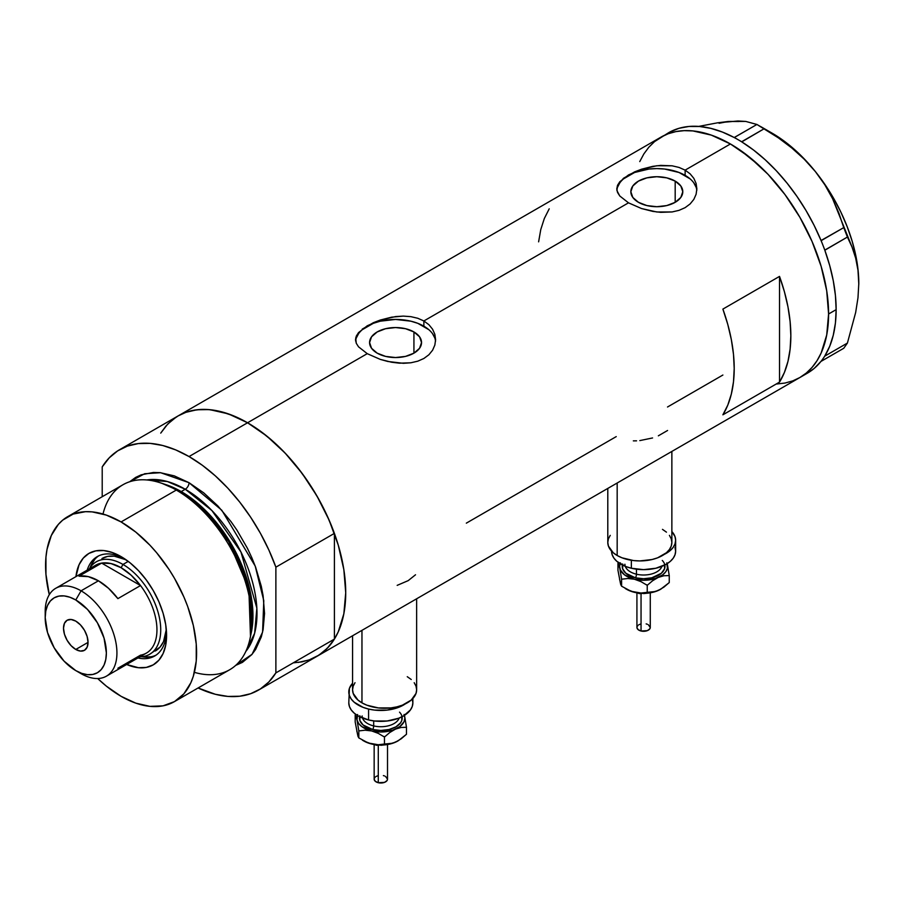 <?xml version="1.0" encoding="UTF-8"?>
<svg xmlns="http://www.w3.org/2000/svg" width="904" height="904" viewBox="0 0 904 904"><rect width="100%" height="100%" fill="white"/><g stroke="black" fill="none" stroke-linecap="round" stroke-linejoin="round"><path stroke-width="1.36" d="M617.172 483.007L617.172 555.508A32.035 18.498 0 0 0 652.089 559.519A32.035 18.498 0 0 0 671.864 542.434L671.243 546.039L669.423 549.508L666.463 552.706L657.626 557.813L652.089 559.519L639.829 560.932L633.58 560.57L622.031 557.813L617.172 555.508L617.172 483.007M361.962 630.359L361.962 702.86A32.035 18.498 0 0 0 396.867 706.871A32.035 18.498 0 0 0 416.642 689.786L416.032 693.391L411.241 700.058L402.404 705.165L396.867 706.871L390.856 707.922L378.358 707.922L366.809 705.165L361.962 702.86L361.962 630.359M413.93 331.949L413.93 353.159L405.5 356.402L395.556 357.543L385.612 356.402L377.194 353.159A25.979 14.995 180 0 1 369.578 342.548A25.979 14.995 180 0 1 385.612 328.694A25.979 14.995 180 0 1 413.93 331.949L419.558 336.808L421.535 342.548L419.558 348.289L413.93 353.159L413.93 331.949A25.979 14.995 180 0 1 421.535 342.548A25.979 14.995 180 0 1 405.5 356.402A25.979 14.995 180 0 1 377.194 353.159L371.555 348.289L369.578 342.548L371.555 336.808L377.194 331.949L385.612 328.694L395.556 327.553L405.5 328.694L413.93 331.949M675.186 181.105L675.186 202.315L666.756 205.57L656.812 206.711L646.88 205.57L638.45 202.315A25.979 14.995 180 0 1 630.845 191.716A25.979 14.995 180 0 1 646.88 177.862A25.979 14.995 180 0 1 675.186 181.105L680.814 185.975L682.791 191.716L680.814 197.456L675.186 202.315L675.186 181.105A25.979 14.995 180 0 1 682.791 191.716A25.979 14.995 180 0 1 666.756 205.57A25.979 14.995 180 0 1 638.45 202.315L632.823 197.456L630.845 191.716L632.823 185.975L638.45 181.105L646.88 177.862L656.812 176.721L666.756 177.862L675.186 181.105M696.803 190.428A40.047 23.12 0 0 0 685.13 175.365L685.13 170.133L690.136 173.85L693.831 178.348L696.103 183.467L696.86 188.868L696.103 194.281L693.831 199.4L690.136 203.931L685.119 207.66L679.04 210.349L672.09 211.954L660.722 212.338L652.925 211.412L641.557 208.553L628.495 202.835L423.874 320.965L428.88 324.683L432.564 329.192L434.847 334.299L435.604 339.689L434.835 345.113L432.575 350.243L428.88 354.775L423.863 358.492L417.784 361.182L410.834 362.786L403.342 363.306L387.782 361.464L380.29 359.397L367.239 353.667L358.526 346.82L356.278 343.271L355.701 337.915L358.549 332.593L367.25 325.79L380.29 320.039L391.635 317.168L403.32 316.106L410.845 316.649L417.772 318.264L423.874 320.965L628.495 202.835L619.782 195.987L617.534 192.439L616.777 188.857L617.534 185.286L619.805 181.749L628.506 174.947L641.546 169.206L656.824 165.748L672.101 165.805L679.028 167.432L685.13 170.133L730.432 143.973L740.06 150.075L758.931 165.308L768.004 174.291L784.966 194.563L799.848 217.254L806.311 229.232L812.052 241.47L821.126 266.307L826.708 290.794L828.12 302.614L828.595 313.993L826.708 335.022L821.126 353.057L817.001 360.741L812.052 367.419L806.311 373.036L799.848 377.544A138.82 80.151 -120 0 0 821.126 266.307A138.82 80.151 -120 0 0 730.432 143.973L685.13 170.133L690.136 173.85L693.831 178.348L696.103 183.467L696.86 188.857L696.103 194.281L693.831 199.4L690.136 203.931L685.119 207.66L679.04 210.349L672.09 211.954L656.835 211.988L641.557 208.553L628.495 202.835L619.782 195.987L616.957 190.642L617.534 185.286L623.511 178.269L634.619 171.873L641.546 169.206L652.903 166.325L660.722 165.387L672.101 165.805L679.028 167.432L685.13 170.133L685.13 175.365A40.047 23.12 0 0 0 642.778 170.065A40.047 23.12 0 0 0 616.867 190.122M362.255 329.112L373.352 322.705L380.29 320.039L395.568 316.581L403.32 316.106L410.845 316.649L417.772 318.264L423.874 320.965L423.874 326.197A40.047 23.12 0 0 0 381.511 320.897A40.047 23.12 0 0 0 355.611 340.966M435.536 341.26A40.047 23.12 0 0 0 423.874 326.197L423.874 320.965L428.88 324.683L432.564 329.192L434.847 334.299L435.604 339.701L434.835 345.113L432.575 350.243L428.88 354.775L423.863 358.492L417.784 361.182L410.834 362.786L399.466 363.182L391.669 362.244L380.29 359.397L367.239 353.667L247.56 422.767L367.239 353.667L358.526 346.82L356.278 343.271L355.509 339.689L356.278 336.13L358.549 332.593M176.178 417.094L167.715 424.078L160.731 433.118L165.94 426.021L171.681 420.394L178.156 415.885A138.82 80.151 60 0 1 247.56 422.767A138.82 80.151 60 0 1 338.254 545.089A138.82 80.151 60 0 1 316.976 656.327L309.835 659.683L302.094 661.841L293.834 662.79M779.519 382.109L722.884 414.812A138.82 80.151 -120 0 0 722.884 309.1L779.519 276.398A138.82 80.151 60 0 1 779.519 382.109L722.884 414.812L727.788 405.116L731.336 394.054L733.494 381.782L734.206 368.493L733.494 354.357L731.336 339.61L727.788 324.446L722.884 309.1L779.519 276.398L779.519 382.109L779.519 276.398L784.412 291.743L787.972 306.908L790.119 321.666L790.842 335.791L790.119 349.091L787.972 361.363L784.412 372.425L779.519 382.109M616.234 436.609L466.328 523.156M722.884 375.036L667.514 407.003M730.432 143.973A138.82 80.151 -120 0 0 661.027 137.103L668.169 133.758L675.898 131.6L684.159 130.651L692.871 130.922L711.29 135.103L730.432 143.973L711.29 135.103L692.871 130.922L684.159 130.651L675.898 131.6L668.169 133.758L661.027 137.103A138.82 80.151 60 0 1 768.004 174.291A138.82 80.151 60 0 1 828.595 313.993A138.82 80.151 60 0 1 799.848 377.544L792.706 380.9L784.966 383.059L776.705 384.008L784.966 383.059L792.706 380.9L799.848 377.544L806.311 373.036L812.052 367.419L817.001 360.741L821.126 353.057L824.369 344.458L826.708 335.022L828.595 313.993L836.144 309.643L828.595 313.993L826.708 290.794L821.126 266.307L812.052 241.47L799.848 217.254L792.706 205.66L784.966 194.563L768.004 174.291L749.585 157.217L730.432 143.973M719.109 123.283L728.545 121.441L717.313 122.854L698.713 126.413L717.313 122.854L737.992 120.989L745.766 121.43L756.919 124.469L734.206 137.521L736.805 138.945A138.82 80.151 -120 0 0 734.206 137.521A138.82 80.151 -120 0 0 668.576 132.741L654.552 141.612L648.823 147.228L643.863 153.917L639.749 161.59L643.863 153.917L648.823 147.228L654.552 141.612L661.027 137.103L178.156 415.885L185.286 412.54L193.027 410.382L201.287 409.433L209.999 409.704L228.407 413.885L247.56 422.767L266.714 435.999L285.122 453.073L302.094 473.346L316.976 496.036L329.18 520.263L338.254 545.089L343.836 569.577L345.723 592.787L343.836 613.805L338.254 631.839L334.13 639.524L329.18 646.202L323.44 651.829L316.976 656.327A138.82 80.151 -120 0 0 334.401 639.094L275.878 672.881A138.82 80.151 60 0 1 258.454 690.114A138.82 80.151 60 0 1 198.089 687.978L215.355 694.283L227.91 696.419L239.752 696.227L250.657 693.707L260.431 688.916L268.883 681.932L275.878 672.881L275.878 567.17L334.401 533.383A138.82 80.151 -120 0 0 247.56 422.767A138.82 80.151 -120 0 0 178.156 415.885L119.633 449.672A138.82 80.151 60 0 1 189.038 456.554L247.56 422.767L189.038 456.554A138.82 80.151 60 0 1 275.878 567.17L268.883 550.061L260.431 533.303L250.657 517.224L239.752 502.115L227.91 488.25L215.355 475.888L202.326 465.255L189.038 456.554L175.76 449.921L162.731 445.502L150.177 443.378L138.335 443.57L127.43 446.09L117.656 450.881L109.203 457.865L102.208 466.905A138.82 80.151 60 0 1 119.633 449.672M549.214 208.824L544.321 218.519L540.761 229.582L538.614 241.843M434.835 338.039L432.553 333.7M428.858 329.7L417.806 323.327L410.879 321.191L395.556 319.428L380.234 321.191L373.307 323.327L362.267 329.7M358.56 333.7L356.278 338.039M696.091 187.207L693.809 182.868M690.114 178.868L679.062 172.494L664.632 169.037L656.812 168.596L649.004 169.037L634.563 172.494L623.523 178.868M619.816 182.868L617.545 187.207M397.172 585.363L408.212 580.628L415.524 574.774M658.349 435.818L667.581 430.485M639.817 440.598L652.575 437.954M633.342 440.869L636.563 440.836M352.571 635.772L352.571 689.786A32.035 18.498 0 0 0 361.962 702.86L357.973 700.058L353.193 693.391L352.571 689.786L353.193 686.17L355.012 682.701M407.263 676.7L411.241 679.503M414.201 682.701L416.032 686.17L416.642 689.786L416.642 598.787M607.793 488.431L607.793 542.434A32.035 18.498 0 0 0 617.172 555.508L613.194 552.706L608.403 546.039L607.793 542.434L608.403 538.829L610.234 535.36M662.474 529.36L666.463 532.162M669.423 535.36L671.243 538.829L671.864 542.434L671.864 451.435M803.52 375.194A138.82 80.151 -120 0 0 807.396 373.182A138.82 80.151 -120 0 0 821.047 361.329A138.82 80.151 -120 0 0 822.403 359.555L823.578 357.871A138.82 80.151 -120 0 0 824.821 355.95A138.82 80.151 -120 0 0 836.144 309.643L835.432 295.506L833.273 280.748L829.725 265.595L824.821 250.238A138.82 80.151 -120 0 0 823.578 246.894L824.821 250.238L847.41 237.051L852.043 247.074L855.67 258.137L857.986 270.228L858.8 283.483L857.986 297.744L855.659 312.501L847.41 343.068L824.821 356.108L823.578 357.871A138.82 80.151 -120 0 0 824.821 355.95L829.725 346.266L833.273 335.203L835.432 322.931L836.144 309.643A138.82 80.151 -120 0 0 824.821 250.238A138.82 80.151 -120 0 0 823.578 246.894L822.403 243.843A138.82 80.151 -120 0 0 821.047 240.509L822.403 243.843A138.82 80.151 -120 0 0 821.047 240.509L814.108 225.345L806.052 210.587L796.989 196.45L787.068 183.139L776.423 170.856L765.213 159.782L753.597 150.075L741.766 141.883A138.82 80.151 -120 0 0 739.167 140.312L741.766 141.883L764.242 128.696L778.355 137.849L791.723 147.917L804.153 159.115L815.385 171.579L824.821 184.778L832.595 198.677L838.855 213.061L843.748 227.616L821.047 240.509A138.82 80.151 -120 0 0 741.766 141.883A138.82 80.151 -120 0 0 739.167 140.312L736.805 138.945A138.82 80.151 -120 0 0 734.206 137.521L722.375 132.052L710.759 128.345L699.549 126.481L688.904 126.47L678.983 128.311L669.92 131.995M807.328 373.228L814.108 368.482L821.047 361.329A138.82 80.151 -120 0 0 822.403 359.555L821.16 361.317L843.748 348.277L821.16 361.317L823.578 357.871L824.821 356.108L847.41 343.068L843.748 348.277L847.41 343.068L855.659 312.501L857.986 297.744L858.8 283.483A122.797 70.896 -120 0 0 815.385 171.579L824.821 184.778L832.595 198.677L852.043 247.074L855.67 258.137L857.986 270.228L858.8 284.274M738.737 121.531L728.545 121.441L745.766 121.43L756.919 124.469L778.355 137.849L791.723 147.917L804.153 159.115L815.385 171.579A122.797 70.896 -120 0 0 771.971 133.08L783.305 140.482L794.435 149.476L805.193 159.895L815.385 171.579L824.832 184.314L833.364 197.897L840.856 212.078L847.161 226.633L852.189 241.289L855.839 255.821L858.054 269.968L858.8 283.483A122.797 70.896 -120 0 1 858.8 283.924M764.242 128.696L741.653 141.736L734.33 137.51L756.919 124.469L764.242 128.696M847.41 237.051L824.821 250.092L821.16 240.656L843.748 227.616L847.41 237.051M123.611 558.141A57.393 33.143 -120 0 0 87.202 570.119A57.393 33.143 60 0 1 97.293 556.593A57.393 33.143 60 0 1 123.611 558.141M121.091 556.593L129.961 562.729L138.493 570.65L146.358 580.04L153.251 590.561L158.912 601.781L163.115 613.296L165.703 624.641L166.585 635.399L165.703 645.14L163.115 653.502L158.912 660.157L153.251 664.847L146.358 667.401L138.493 667.717L126.662 664.485A64.342 37.143 60 0 0 166.585 635.399A64.342 37.143 60 0 0 121.091 556.604L121.091 556.593A64.342 37.143 60 0 1 121.091 556.604A64.342 37.143 60 0 0 75.936 576.628L79.055 564.763L83.258 558.107L88.92 553.417L95.813 550.864L103.677 550.547L112.209 552.48L121.091 556.593M101.937 558.536A53.392 30.826 60 0 1 126.085 559.802L114.186 556.152L107.666 556.412L101.937 558.536M98.649 555.881A57.393 33.143 -120 0 0 90.242 567.418M250.125 638.224L250.894 634.518A103.418 59.709 -120 0 0 179.41 491.019L176.303 490.058A106.785 61.653 60 0 1 250.125 638.224A106.785 61.653 60 0 1 194.394 672.339M165.07 484.374A101.44 58.568 60 0 1 181.229 491.573L185.263 489.245L211.886 510.534L240.984 552.073L256.86 608.143L254.634 633.229L245.798 651.468A101.44 58.568 -120 0 0 248.137 568.503A101.44 58.568 -120 0 0 185.263 489.245A5.334 3.085 120 0 0 189.038 482.702L174.314 475.877L160.144 472.656L153.454 472.453L141.137 474.837L135.645 477.414L129.667 481.753L144.64 473.741L160.607 472.702L189.038 482.702A5.334 3.085 -60 0 1 185.263 489.245L181.229 491.573A2.667 1.537 -60 0 1 180.721 491.787M250.487 636.337L248.86 589.114L228.768 541.665L202.575 508.749L179.41 491.019L162.223 483.459M185.263 489.245L167.342 481.527L146.787 479.956A101.44 58.568 -120 0 1 185.263 489.245M174.472 701.606L229.695 669.728A106.785 61.653 -120 0 0 246.069 584.165A106.785 61.653 -120 0 0 176.303 490.058L121.091 521.936A106.785 61.653 60 0 1 190.846 616.042A106.785 61.653 60 0 1 174.472 701.606A106.785 61.653 60 0 1 121.091 696.317A106.785 61.653 60 0 1 97.7 678.531L106.356 686.136L121.091 696.317L135.815 703.154L149.985 706.363L163.036 705.843L174.483 701.606L183.874 693.82L190.846 682.769L193.343 676.158L196.236 661.061L196.236 643.964L193.343 625.534L187.682 606.471L183.874 596.934L174.483 578.3L168.992 569.384L156.674 552.785L149.985 545.259L135.815 532.117L121.091 521.936L176.303 490.058A106.785 61.653 -120 0 0 122.91 484.77L67.698 516.647A106.785 61.653 60 0 1 121.091 521.936L106.356 515.111L92.185 511.89L85.496 511.687L73.179 514.071L62.715 520.116L58.308 524.444L51.325 535.484L47.031 549.361L45.946 557.203L45.946 574.289L49.291 594.685A106.785 61.653 60 0 1 67.698 516.647M181.229 491.573A101.44 58.568 60 0 1 251.12 633.421L249.188 587.125L229.424 540.897L203.852 508.862L181.229 491.573M102.208 466.905L102.208 496.725L102.208 466.905M189.038 482.702L203.773 492.883L217.943 506.025L230.995 521.619L236.95 530.151L247.413 548.276L251.82 557.7L255.64 567.237L261.301 586.3L263.098 595.646L264.556 613.488L263.098 629.659L261.301 636.924L255.64 649.445L251.82 654.586L242.43 662.372L235.684 665.389L252.058 654.315L262.589 632.088L263.787 600.697L255.199 566.062L221.796 510.24L189.038 482.702M298.263 662.44L309.168 659.92L318.942 655.129L327.406 648.145L334.401 639.094L334.401 533.383L327.406 516.274L318.942 499.516L309.168 483.437L298.263 468.328L286.432 454.463L273.878 442.101L260.838 431.468L247.56 422.767L234.283 416.134L221.243 411.715L208.688 409.591L196.857 409.783L185.953 412.303L178.054 415.953M275.878 567.17L334.401 533.383L334.401 639.094L275.878 672.881L275.878 567.17M102.999 514.037A106.785 61.653 60 0 1 160.403 482.838A106.785 61.653 60 0 1 176.303 490.058L179.41 491.019A103.418 59.709 -120 0 0 164.008 484.013L160.403 482.838M141.781 656.699A57.393 33.143 -120 0 0 155.985 655.185M166.505 632.438A57.393 33.143 60 0 1 154.697 655.999A57.393 33.143 60 0 1 137.928 657.976A57.393 33.143 -120 0 0 166.505 632.438M144.165 657.038L151.183 656.756M94.886 559.248L91.146 565.192M155.33 651.004A53.392 30.826 60 0 0 166.302 629.466L163.522 641.591L160.031 647.117L149.668 654.281A53.392 30.826 60 0 1 139.996 656.779A53.392 30.826 -120 0 0 159.703 619.138A53.392 30.826 -120 0 0 122.978 564.446L121.091 567.712A50.726 29.29 60 0 1 140.527 585.555L117.882 598.629A50.726 29.29 -120 0 0 98.434 580.797L81.066 590.82L75.778 599.973A43.245 24.973 60 0 1 106.367 652.948A43.245 24.973 60 0 1 75.778 670.598L81.066 673.649A50.726 29.29 -120 0 0 116.932 652.948A50.726 29.29 -120 0 0 81.066 590.82A50.726 29.29 60 0 1 114.198 635.512A50.726 29.29 60 0 1 106.423 676.158A50.726 29.29 60 0 1 81.066 673.649L75.778 670.598L81.744 673.367L87.485 674.666L92.773 674.452L97.406 672.745L101.203 669.581L104.039 665.107L105.779 659.491L106.367 652.948L104.039 638.088L97.406 622.799L87.485 609.42L75.778 599.973L69.811 597.205L64.082 595.905L58.794 596.12L54.161 597.838L50.353 600.99L47.528 605.465L45.788 611.081L45.2 617.635L47.528 632.484L54.161 647.772L64.082 661.152L75.778 670.598A43.245 24.973 60 0 1 45.2 617.635A43.245 24.973 60 0 1 75.778 599.973L81.066 590.82L98.434 580.797A50.726 29.29 -120 0 0 78.987 576.187L101.643 563.102L140.527 585.555A50.726 29.29 60 0 1 140.527 655.163L117.882 668.237M75.778 649.456A17.357 10.023 60 0 1 64.444 634.167A17.357 10.023 60 0 1 67.099 620.257A17.357 10.023 60 0 1 75.778 621.116L80.479 624.913L84.456 630.28L87.112 636.405L88.05 642.371L75.778 649.456L71.088 645.671L67.099 640.292L64.444 634.167L63.506 628.201L64.444 623.319L67.099 620.257L71.088 619.489L75.778 621.116A17.357 10.023 60 0 1 87.112 636.405A17.357 10.023 60 0 1 84.456 650.315L80.479 651.083L75.778 649.456L88.05 642.371L87.112 647.253L84.456 650.315A17.357 10.023 60 0 1 75.778 649.456M106.423 676.158L146.448 653.061A50.726 29.29 -120 0 0 140.527 585.555L131.216 575.249L121.091 567.712L110.955 563.554L101.643 563.102A50.726 29.29 60 0 1 121.091 567.712L122.978 564.446A53.392 30.826 60 0 1 157.85 611.499A53.392 30.826 60 0 1 149.668 654.281M128.255 561.395L122.978 564.446L128.255 561.395M89.281 568.921A53.392 30.826 60 0 1 96.276 561.802A53.392 30.826 60 0 1 122.978 564.446A53.392 30.826 -120 0 0 89.281 568.921M90.942 569.283A50.726 29.29 60 0 1 101.643 563.102A50.726 29.29 -120 0 0 95.722 565.203L55.709 588.312A50.726 29.29 60 0 1 81.066 590.82A50.726 29.29 -120 0 0 45.2 611.533L45.2 617.635M45.302 614.754A50.726 29.29 60 0 1 55.709 588.312M140.527 585.555L117.882 598.629L108.57 588.334L98.434 580.797L88.298 576.628L78.987 576.187L101.643 563.102L140.527 585.555M641.049 593.917L641.049 631.003A6.678 3.853 -0 0 0 650.281 627.444L649.773 628.913L647.309 630.642L641.049 631.003L641.049 593.917M624.913 564.232A18.69 10.791 0 0 0 636.461 574.198A2.667 0.836 -76.6 0 1 635.433 577.803A21.357 12.328 180 0 1 622.381 565.011M625.263 566.322A18.69 10.791 0 0 0 636.461 574.198L636.461 569.181L636.461 574.198A18.69 10.791 -0 0 0 661.931 566.322M631.354 560.277L631.354 568.243A32.035 18.498 -0 0 0 675.638 551.157L675.028 554.751L673.209 558.22L670.248 561.418L666.259 564.232L655.875 568.243L643.614 569.644L631.354 568.243L631.354 560.277M675.638 540.242L675.017 536.637L671.864 531.541A32.035 18.498 180 0 1 675.638 540.253A32.035 18.498 180 0 1 664.293 554.378L670.248 550.525L673.209 547.327L675.028 543.858L675.638 540.242L675.638 551.157L675.017 547.541M666.802 562.819L667.423 568.221L665.807 571.712L662.666 574.854L655.626 578.424L643.614 580.278L634.416 579.227L624.551 574.865L620.393 570.006L619.579 566.412L620.393 562.83M622.653 564.006L622.653 568.819L625.851 573.272L635.433 577.803L643.614 578.741L651.784 577.803L661.366 573.26L664.553 568.808L664.542 564.006M611.567 551.157A32.035 18.498 0 0 0 631.354 568.243L625.817 566.537L616.969 561.44L614.008 558.243L612.189 554.773L611.567 551.157M662.293 560.446A21.357 12.328 180 0 1 659.536 574.628A21.357 12.328 180 0 1 635.433 577.803A2.667 0.836 103.4 0 0 636.461 574.198A18.69 10.791 -0 0 0 660.914 568.288M620.393 583.08L617.963 570.334L617.963 563.328L618.607 562.717L617.963 563.328L619.782 568.232A24.024 13.876 180 0 1 620.042 563.689M625.206 588.493L626.608 589.295A24.024 13.876 0 0 0 634.416 592.312A24.024 13.876 0 0 0 658.236 590.493L652.586 592.154L641.004 593.035L631.071 591.284L621.602 586.21L621.602 579.204L627.828 578.503L634.416 579.227L641.015 581.656L647.23 585.329L652.552 580.786L658.236 577.419L663.886 575.758L669.242 575.565L667.423 564.593A24.024 13.876 180 0 1 658.236 577.419A24.024 13.876 180 0 1 634.416 579.227L641.015 581.656L647.23 585.329L652.552 580.786L658.236 577.419L663.886 575.758L669.242 575.565L669.242 582.583L663.92 587.114L658.236 590.493A24.024 13.876 -0 0 0 660.587 589.295L655.626 591.499L646.744 593.239L637.388 592.888L631.071 591.284L621.602 586.21L620.72 584.549L617.963 570.334L617.963 563.328L619.782 568.232L621.602 579.204L627.828 578.503L634.416 579.227A24.024 13.876 180 0 1 619.782 568.232L621.602 579.204L621.602 586.21L619.579 579.498M667.163 563.689A24.024 13.876 180 0 1 667.423 564.593L669.242 575.565L669.242 582.583L660.587 589.295A24.024 13.876 -0 0 0 660.666 589.261M661.129 588.99L655.389 591.532L647.23 592.335L647.23 585.329L647.23 592.335L641.004 593.035L634.416 592.312L626.619 589.306M647.185 593.193L643.603 593.6M641.784 593.499L640.032 593.193A2.667 0.836 -76.6 0 1 639.399 593.612L637.015 592.832M647.309 585.001L646.157 584.651M636.924 627.444A6.678 3.853 0 0 0 641.049 631.003L638.054 629.591L636.924 627.444L636.924 592.821M637.06 626.698L638.054 625.308M638.879 624.721L641.049 623.884M646.157 623.884L647.309 624.235M648.315 624.721L650.281 627.444L650.281 592.821M378.279 745.63L378.279 782.717A6.678 3.853 -0 0 0 387.511 779.158L387.002 780.627L384.539 782.356L378.279 782.717L378.279 745.63M362.142 715.934A18.69 10.791 0 0 0 373.691 725.912A2.667 0.836 -76.6 0 1 372.674 729.517A21.357 12.328 180 0 1 359.611 716.714M362.504 718.025A18.69 10.791 0 0 0 373.691 725.912L373.691 720.895L373.691 725.912A18.69 10.791 -0 0 0 399.172 718.025M405.297 703.911A32.035 18.498 180 0 1 368.583 709.052L368.583 719.957A32.035 18.498 -0 0 0 412.868 702.86L412.258 706.465L410.439 709.934L403.5 715.934L398.641 718.239L387.093 720.996L374.595 721.008L368.583 719.957L368.583 709.052A32.035 18.498 180 0 1 348.797 691.967A32.035 18.498 180 0 1 352.571 683.254L349.407 688.362L348.797 702.86A32.035 18.498 0 0 0 368.583 719.957L358.187 715.945L354.21 713.143L351.238 709.945L349.419 706.476L348.797 702.871M404.043 714.522L404.856 718.115L404.043 721.708L399.896 726.556L392.856 730.127L380.844 731.991L371.646 730.94L361.781 726.567L358.639 723.437L357.012 719.934L357.622 714.533M359.882 715.719L359.894 720.533L363.08 724.974L372.674 729.517L380.844 730.455L389.014 729.505L395.941 726.839L400.574 722.838L401.783 720.522L401.783 715.708M412.247 699.244L412.868 702.849L412.868 698.498M405.297 703.9L398.641 707.335L387.093 710.103L374.595 710.103L368.583 709.052L363.046 707.346L354.21 702.238L351.238 699.052L349.419 695.583L348.797 691.967M399.523 712.149A21.357 12.328 180 0 1 396.766 726.33A21.357 12.328 180 0 1 372.674 729.517A2.667 0.836 103.4 0 0 373.691 725.912A18.69 10.791 -0 0 0 398.144 720.002M357.634 734.794L355.193 722.036L355.193 715.03L355.837 714.431L355.193 715.03L357.012 719.934A24.024 13.876 180 0 1 357.272 715.392M404.393 715.392A24.024 13.876 180 0 1 404.653 716.307L406.472 727.279L406.472 734.285L398.359 740.692L392.618 743.246L384.471 744.037L384.471 737.031L384.471 744.037L378.234 744.749L371.646 744.015L363.849 741.009A24.024 13.876 0 0 0 371.646 744.015A24.024 13.876 0 0 0 395.466 742.195L389.816 743.856L378.234 744.749L368.301 742.998L358.832 737.924L358.832 730.907L365.058 730.206L371.646 730.94L378.245 733.359L384.471 737.031L389.782 732.5L395.466 729.121L401.116 727.46L406.472 727.279L404.653 716.307A24.024 13.876 180 0 1 395.466 729.121A24.024 13.876 180 0 1 371.646 730.94L378.245 733.359L384.471 737.031L389.782 732.5L395.466 729.121L401.116 727.46L406.472 727.279L406.472 734.285L401.15 738.828L395.466 742.195A24.024 13.876 -0 0 0 397.828 741.009L392.856 743.212L383.974 744.952L374.629 744.602L368.301 742.998L358.832 737.924L357.95 736.263L355.193 722.036L355.193 715.03L357.012 719.934L358.832 730.907L365.058 730.206L371.646 730.94A24.024 13.876 180 0 1 357.012 719.934L358.832 730.907L358.832 737.924L356.809 731.2M404.653 716.307L404.178 714.465L404.653 716.307M384.415 744.896L380.833 745.314M379.013 745.212L377.262 744.896A2.667 0.836 -76.6 0 1 376.64 745.314L374.256 744.534M384.539 736.715L383.386 736.353M374.154 779.158A6.678 3.853 0 0 0 378.279 782.717L375.284 781.293L374.154 779.158L374.154 744.523M374.29 778.4L375.284 777.011M376.109 776.434L378.279 775.598M383.386 775.587L384.539 775.948M385.556 776.423L387.511 779.146L387.511 744.523M807.396 373.182L258.454 690.114M771.971 133.08L760.648 126.549M650.179 592.832L639.41 593.612M387.421 744.534L376.64 745.314M363.849 741.009L362.436 740.195"/></g></svg>
